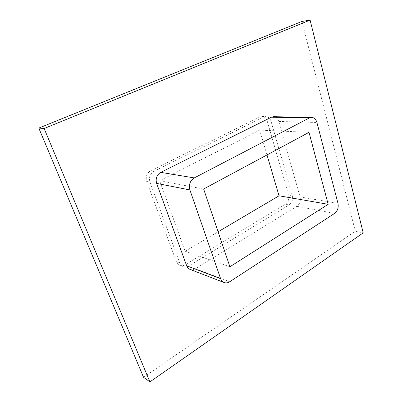 <?xml version="1.0" encoding="UTF-8"?>
<svg xmlns="http://www.w3.org/2000/svg" width="402" height="402" viewBox="0 0 402 402"><rect width="100%" height="100%" fill="white"/><g stroke="black" fill="none" stroke-linecap="round" stroke-linejoin="round"><path stroke-width="0.3" stroke-dasharray="2.01 1.51" d="M190.04 269.385C191.814 270.023 193.608 269.802 195.417 268.732L296.877 206.316C299.791 204.08 300.857 200.96 300.073 196.955L278.787 121.454C277.827 118.489 276.099 116.907 273.596 116.701M143.549 377.287L355.308 231.175L301.987 21.422M263.717 117.057L265.863 116.565C268.345 116.766 270.069 118.329 271.028 121.248L292.334 195.648C293.118 199.598 292.063 202.673 289.169 204.874L188.483 266.099C186.694 267.149 184.915 267.36 183.156 266.727C181.583 266.089 180.463 264.898 179.789 263.149L149.951 182.096C148.705 177.352 150.057 173.734 154.011 171.242L263.717 117.057L259.948 116.987L262.084 116.5C264.561 116.701 266.28 118.248 267.235 121.143L288.546 195.01C289.334 198.935 288.284 201.985 285.4 204.166L185.101 264.817C183.317 265.853 181.548 266.059 179.8 265.431C178.232 264.792 177.116 263.611 176.443 261.878L146.695 181.458C145.454 176.754 146.795 173.167 150.73 170.699L259.948 116.987M355.308 231.175L363.207 232.848M203.638 189.01L159.634 180.749L185.166 251.255L218.095 231.798M185.166 251.255L229.909 266.772M267.003 154.941L259.697 130.107L309.007 132.348M259.697 130.107L159.634 180.749M176.443 261.878L179.789 263.149M185.101 264.817L188.483 266.099M195.417 268.732L229.703 281.752M285.4 204.166L289.169 204.874M296.877 206.316L334.625 213.392M146.695 181.458L149.951 182.096M288.546 195.01L292.334 195.648M300.073 196.955L337.971 203.342M150.73 170.699L154.011 171.242M267.235 121.143L271.028 121.248M278.787 121.454L316.917 122.469M179.8 265.431L183.156 266.727M262.084 116.5L265.863 116.565"/><path stroke-width="0.6" d="M44.14 128.499L149.911 381.9L363.207 232.848L310.093 20.1L44.14 128.499L38.793 128.092L143.549 377.287L149.911 381.9M311.64 117.364L273.596 116.701L271.44 117.203L160.755 172.357C156.755 174.9 155.383 178.583 156.634 183.407L186.654 265.762C187.327 267.536 188.458 268.742 190.04 269.385L224.115 282.541C225.954 283.199 227.818 282.938 229.703 281.752L334.625 213.392C337.62 210.97 338.735 207.623 337.971 203.342L316.917 122.469C315.962 119.288 314.203 117.585 311.64 117.364L309.424 117.907L194.282 177.915C190.081 180.699 188.618 184.704 189.895 189.935L220.618 278.686C221.306 280.591 222.472 281.872 224.115 282.541M310.093 20.1L301.987 21.422L38.793 128.092M218.095 231.798L279.023 195.789L328.178 204.306L229.909 266.772L203.638 189.01L309.007 132.348L328.178 204.306M279.023 195.789L267.003 154.941M186.654 265.762L220.618 278.686M309.424 117.907L271.44 117.203M156.634 183.407L189.895 189.935M160.755 172.357L194.282 177.915"/></g></svg>
